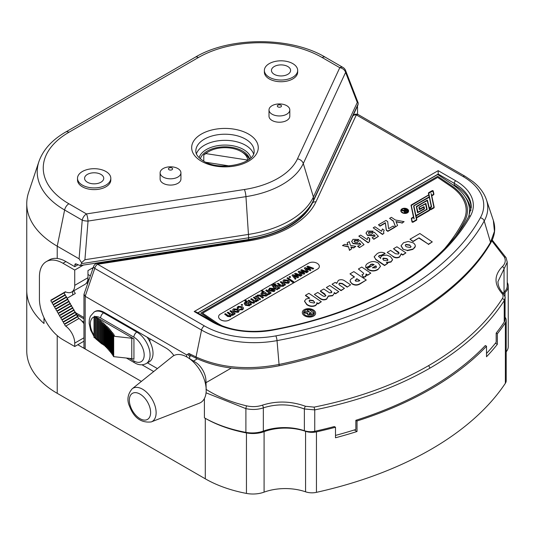 <?xml version="1.0" encoding="UTF-8"?>
<svg xmlns="http://www.w3.org/2000/svg" width="535" height="535" viewBox="0 0 535 535"><rect width="100%" height="100%" fill="white"/><g stroke="black" fill="none" stroke-linecap="round" stroke-linejoin="round"><path stroke-width="0.8" d="M205.968 389.286C217.578 396.696 231.127 402.22 246.622 405.851C252.145 407.055 257.382 406.834 262.324 405.189C276.588 400.668 290.986 401.036 305.512 406.286L314.125 407.122L314.74 409.89L314.74 431.304A328.784 189.818 0 0 0 334.315 426.555L335.492 427.238L335.492 437.77A328.784 189.818 0 0 0 357.026 431.511L357.026 420.978L355.849 420.296A328.784 189.818 0 0 0 485.332 345.536L486.509 346.219L486.509 356.751A328.784 189.818 0 0 0 497.349 344.319L495.43 343.216M497.349 344.319L497.349 333.786L496.172 333.111A328.784 189.818 0 0 0 504.237 322.037L504.237 300.637C487.438 326.644 462.621 349.174 429.786 368.234C396.676 387.246 358.323 401.136 314.74 409.89L304.375 408.967C290.572 403.938 276.896 403.564 263.34 407.851C257.85 409.683 252.038 409.944 245.899 408.64L206.062 392.817M505.368 383.281L505.368 322.792A12.486 7.209 0 0 0 506.197 320.204L506.197 380.693A12.486 7.209 180 0 1 505.368 383.281A328.784 189.818 180 0 1 316.446 492.347A12.486 7.209 180 0 1 305.565 491.812A39.536 22.824 0 0 0 264.089 492.14A20.811 12.011 180 0 1 246.448 493.417A104.044 60.067 180 0 1 205.293 478.812L57.225 393.325A104.044 60.067 180 0 1 26.75 350.846L26.75 290.365A104.044 60.067 0 0 0 43.997 323.488A104.044 60.067 180 0 1 26.75 290.365L26.75 203.708A104.044 60.067 180 0 1 28.636 192.333L38.915 161.57A93.578 54.028 180 0 0 64.628 210.008L57.225 246.187A104.044 60.067 180 0 1 26.75 203.708M506.197 320.204A12.486 7.209 0 0 0 505.067 317.208M505.007 297.065L505.007 292.565A39.536 22.824 0 0 0 503.636 293.909M505.007 292.565A20.811 12.011 0 0 0 508.25 286.118L508.25 346.606A20.811 12.011 180 0 1 506.197 351.809M508.25 286.118A20.811 12.011 0 0 0 507.233 282.413M53.119 301.66L53.313 302.021M55.513 306.04L55.714 306.401M43.997 317.69L43.997 323.488L43.997 317.69M246.448 493.417L246.448 432.929A104.044 60.067 180 0 1 205.293 418.323L204.41 417.815A104.044 60.067 0 0 0 245.899 432.367L245.899 408.64A2.08 0.455 103.1 0 1 246.622 405.851M186.708 356.892L186.708 354.926L85.179 296.31L85.179 348.981L141.38 381.422L77.822 344.734M57.987 310.38L58.195 310.735M246.448 432.929A20.811 12.011 0 0 0 264.089 431.651A39.536 22.824 180 0 1 305.565 431.324A12.486 7.209 0 0 0 316.446 431.865L316.446 492.347M357.026 431.511L354.324 429.953M486.509 346.219A328.784 189.818 180 0 1 357.026 420.978M335.492 427.238A328.784 189.818 180 0 1 316.446 431.865M505.368 322.792A328.784 189.818 180 0 1 497.349 333.786M196.398 153.853A29.131 16.819 180 0 1 216.528 141.059A29.131 16.819 180 0 1 245.565 145.266A29.131 16.819 180 0 1 253.53 153.853M286.767 105.696A10.406 6.005 180 0 1 289.81 109.942A10.406 6.005 180 0 1 283.389 115.493A10.406 6.005 180 0 1 272.048 114.189A10.406 6.005 180 0 1 269.005 109.942A10.406 6.005 180 0 1 275.425 104.392A10.406 6.005 180 0 1 286.767 105.696M269.005 109.942L269.005 116.209A10.406 6.005 0 0 0 272.048 120.455A10.406 6.005 0 0 0 283.389 121.759A10.406 6.005 0 0 0 289.81 116.209L289.81 109.942M277.939 106.866A2.08 1.204 0 0 0 280.882 106.866A2.08 1.204 0 0 0 280.882 105.168A2.08 1.204 0 0 0 277.939 105.168A2.08 1.204 0 0 0 277.939 106.866M82.383 185.103A16.645 9.61 0 0 0 100.526 187.19A16.645 9.61 0 0 0 110.805 178.309A16.645 9.61 0 0 0 105.93 171.514A16.645 9.61 0 0 0 87.787 169.428A16.645 9.61 0 0 0 77.508 178.309A16.645 9.61 0 0 0 82.383 185.103M77.508 178.309L77.508 180.007A16.645 9.61 0 0 0 82.383 186.802A16.645 9.61 0 0 0 100.526 188.888A16.645 9.61 0 0 0 110.805 180.007L110.805 178.309M100.928 174.403A9.57 5.524 0 0 0 90.495 173.206A9.57 5.524 0 0 0 84.584 178.309A9.57 5.524 0 0 0 87.386 182.221A9.57 5.524 0 0 0 97.818 183.418A9.57 5.524 0 0 0 103.73 178.309A9.57 5.524 0 0 0 100.928 174.403M269.252 77.221A16.645 9.61 0 0 0 287.395 79.3A16.645 9.61 0 0 0 297.674 70.419A16.645 9.61 0 0 0 292.799 63.625A16.645 9.61 0 0 0 274.656 61.545A16.645 9.61 0 0 0 264.377 70.419A16.645 9.61 0 0 0 269.252 77.221M264.377 70.419L264.377 72.118A16.645 9.61 0 0 0 269.252 78.919A16.645 9.61 0 0 0 287.395 80.999A16.645 9.61 0 0 0 297.674 72.118L297.674 70.419M274.254 74.332A9.57 5.524 0 0 0 284.687 75.529A9.57 5.524 0 0 0 290.599 70.419A9.57 5.524 0 0 0 287.797 66.514A9.57 5.524 0 0 0 277.364 65.317A9.57 5.524 0 0 0 271.452 70.419A9.57 5.524 0 0 0 274.254 74.332M177.881 168.558A10.406 6.005 180 0 1 180.93 172.805A10.406 6.005 180 0 1 174.504 178.356A10.406 6.005 180 0 1 163.168 177.052A10.406 6.005 180 0 1 160.119 172.805A10.406 6.005 180 0 1 166.539 167.254A10.406 6.005 180 0 1 177.881 168.558M160.119 172.805L160.119 179.078A10.406 6.005 0 0 0 163.168 183.324A10.406 6.005 0 0 0 174.504 184.622A10.406 6.005 0 0 0 180.93 179.078L180.93 172.805M169.053 169.729A2.08 1.204 0 0 0 171.996 169.729A2.08 1.204 0 0 0 171.996 168.03A2.08 1.204 0 0 0 169.053 168.03A2.08 1.204 0 0 0 169.053 169.729M74.88 264.878A2.08 1.204 60 0 1 75.315 263.922A2.08 1.204 60 0 1 76.351 264.029L74.88 264.878L74.88 266.577M358.183 102.974L357.28 102.466L345.603 72.372A6.239 3.832 -21.2 0 0 345.597 70.533L358.183 102.974L357.975 104.974L313.162 201.535C308.568 211.131 300.463 219.29 288.846 226.004C277.27 232.618 263.728 237.139 248.22 239.573A4.16 0.883 -98.8 0 0 248.661 237.781A91.559 52.858 0 0 0 289.709 224.098A91.559 52.858 0 0 0 313.403 200.404L313.403 197.007A91.559 52.858 180 0 1 248.661 234.383L84.918 259.716L81.554 262.685L79.093 258.813L57.225 246.187L57.225 258.465M79.093 258.813L82.223 220.166A6.239 3.605 -60 0 1 86.483 213.926A6.239 1.317 81.2 0 1 88.048 221.069L84.918 259.716M68.888 203.768A6.239 3.605 -60 0 0 64.628 210.008L82.223 220.166A6.239 1.986 4.6 0 0 88.048 221.069L245.953 196.639A81.093 46.819 180 0 0 303.291 163.536L345.603 72.372A6.239 4.922 -155.1 0 0 339.778 67.691A6.239 3.605 -60 0 1 342.902 67.383L325.307 57.225A6.239 3.605 120 0 0 322.184 57.533A87.546 50.544 0 0 0 198.378 57.533L68.888 132.292A87.546 50.544 0 0 0 68.888 203.768L86.483 213.926L244.395 189.504A6.239 1.317 81.2 0 1 245.953 196.639L248.661 237.781L81.554 263.635L81.554 262.685M244.395 189.504A75.06 43.335 0 0 0 297.467 158.862A6.239 4.922 24.9 0 1 303.291 163.536L313.403 197.007L357.28 102.466M81.554 263.635L80.163 265.574L76.351 264.029M122.702 258.993L122.702 259.562M110.932 260.812L110.932 261.381M52.196 302.67L65.437 295.019A1.478 0.856 -120 0 0 66.48 296.825L66.681 297.186L53.44 304.83L53.232 304.475A1.478 0.856 60 0 1 52.196 302.67L51.989 302.308A1.478 0.856 60 0 1 50.945 300.503L64.187 292.846L50.945 300.503A1.478 0.856 -120 0 1 51.253 299.821A1.478 0.856 -120 0 1 51.989 299.888L65.437 292.123L51.989 299.888M53.232 304.475L66.48 296.825M54.69 306.99L67.932 299.346A1.478 0.856 -120 0 0 68.975 301.151L69.182 301.513L55.941 309.156L55.734 308.795A1.478 0.856 60 0 1 54.69 306.99L54.483 306.635A1.478 0.856 60 0 1 53.44 304.83M66.681 297.186A1.478 0.856 -120 0 0 67.724 298.991L54.483 306.635M55.734 308.795L68.975 301.151M57.185 311.316L70.433 303.673A1.478 0.856 -120 0 0 71.469 305.478L71.677 305.833L58.435 313.483L58.228 313.122A1.478 0.856 60 0 1 57.185 311.316L56.984 310.962A1.478 0.856 60 0 1 55.941 309.156M69.182 301.513A1.478 0.856 -120 0 0 70.225 303.318L56.984 310.962M58.228 313.122L71.469 305.478M71.677 305.833A1.478 0.856 -120 0 0 72.72 307.638L72.927 307.999L59.686 315.643L59.479 315.289A1.478 0.856 60 0 1 58.435 313.483M59.479 315.289L72.72 307.638M72.927 307.999A1.478 0.856 -120 0 0 73.97 309.805L74.178 310.16L60.93 317.803L60.729 317.449A1.478 0.856 60 0 1 59.686 315.643M60.729 317.449L73.97 309.805M74.178 310.16A1.478 0.856 -120 0 0 75.221 311.965L75.422 312.32L62.18 319.97L61.973 319.609A1.478 0.856 60 0 1 60.93 317.803M61.973 319.609L75.221 311.965M75.422 312.32A1.478 0.856 -120 0 0 76.465 314.125L76.672 314.486L63.431 322.13L63.224 321.776A1.478 0.856 60 0 1 62.18 319.97M63.224 321.776L76.465 314.125M76.672 314.486A1.478 0.856 -120 0 0 77.715 316.292L77.923 316.646L64.681 324.29L64.474 323.936A1.478 0.856 60 0 1 63.431 322.13M64.474 323.936L77.715 316.292M64.681 292.565L65.738 291.95L64.681 292.565A1.478 0.856 -120 0 1 64.982 291.889A1.478 0.856 -120 0 1 65.718 291.963L65.738 291.95A14.565 8.413 -120 0 0 71.717 292.016A14.565 8.413 -120 0 0 74.733 285.349L74.733 270.061L62.963 263.26A33.297 19.22 -120 0 0 46.318 261.615A33.297 19.22 -120 0 0 39.423 276.856L39.423 298.945A33.297 19.22 -120 0 0 62.963 339.718L74.733 346.513L74.733 343.116A14.565 8.413 -120 0 0 65.738 326.123L65.718 326.096A1.478 0.856 60 0 1 64.681 324.29M77.923 316.646A1.478 0.856 -120 0 0 78.966 318.452L65.718 326.096M83.962 323.728A14.565 8.413 -120 0 0 78.979 318.479L65.738 326.123M74.733 346.513L83.962 341.19M71.717 292.016L84.958 284.373A14.565 8.413 -120 0 0 87.974 277.705L87.974 270.59L93.25 267.54M63.431 293.28L65.738 291.95L63.431 293.28A1.478 0.856 -120 0 1 63.739 292.612A1.478 0.856 -120 0 1 64.474 292.678M62.18 294.003L65.738 291.95L62.18 294.003A1.478 0.856 -120 0 1 62.488 293.334A1.478 0.856 -120 0 1 63.224 293.401M59.686 295.447L65.738 291.95L59.686 295.447A1.478 0.856 -120 0 1 59.994 294.772A1.478 0.856 -120 0 1 60.729 294.845L60.93 294.725A1.478 0.856 -120 0 1 61.237 294.056A1.478 0.856 -120 0 1 61.973 294.123M57.185 296.885L65.738 291.95L57.185 296.885A1.478 0.856 -120 0 1 57.492 296.216A1.478 0.856 -120 0 1 58.228 296.283L58.435 296.169A1.478 0.856 -120 0 1 58.743 295.494A1.478 0.856 -120 0 1 59.479 295.567M54.69 298.329L65.738 291.95L54.69 298.329A1.478 0.856 -120 0 1 54.998 297.654A1.478 0.856 -120 0 1 55.734 297.727L55.941 297.607A1.478 0.856 -120 0 1 56.242 296.938A1.478 0.856 -120 0 1 56.984 297.005M52.196 299.774A1.478 0.856 -120 0 1 52.497 299.098A1.478 0.856 -120 0 1 53.232 299.172L53.44 299.052A1.478 0.856 -120 0 1 53.747 298.376A1.478 0.856 -120 0 1 54.483 298.45M64.187 292.859A1.478 0.856 -120 0 0 65.23 294.665L51.989 302.308M46.318 261.615L49.26 259.916A33.297 19.22 60 0 1 65.905 261.561L62.963 263.26M77.822 264.878L74.733 266.657L65.905 261.561M74.733 270.061L83.36 265.079M100.633 262.979L100.633 262.404M72.673 291.468L72.673 295.032M60.02 297.674L60.02 298.149M60.02 303.439L60.02 303.913M60.02 309.203L60.02 309.685M357.219 106.599L357.54 106.779L356.985 107.1M357.54 114.316L357.54 106.779M303.552 312.427A5.41 3.384 -175.5 0 1 307.016 309.611A5.41 3.384 -175.5 0 1 312.768 310.661A5.41 3.384 -175.5 0 1 314.339 313.283A5.41 3.384 4.5 0 0 312.768 310.628A5.41 3.384 4.5 0 0 307.01 309.584A5.41 3.384 4.5 0 0 303.552 312.413A5.41 3.384 4.5 0 0 305.117 315.048A5.41 3.384 4.5 0 0 310.882 316.098A5.41 3.384 4.5 0 0 314.339 313.269M314.152 312.995L311.457 314.547L307.993 314.74L307.451 313.477L307.819 313.008L303.86 312.44L305.686 311.39L309.444 311.831L307.364 310.42L308.983 309.484L314.125 313.316L311.437 314.874L307.966 315.061L307.424 313.804M307.451 313.477L307.384 313.918M307.799 313.329L306.107 313.303L303.833 312.768L304.241 312.534M310.454 312.514L309.404 313.202L309.477 313.717L311.464 313.196L310.454 312.514M304.234 315.556A6.661 4.166 4.5 0 0 313.637 316.024A6.661 4.166 4.5 0 0 313.65 310.119A6.661 4.166 4.5 0 0 304.254 309.658A6.661 4.166 4.5 0 0 304.234 315.556M309.163 311.979L307.364 310.42M401.992 212.268A3.872 2.421 4.5 0 0 406.112 213.017A3.872 2.421 4.5 0 0 408.586 210.991A3.872 2.421 4.5 0 0 407.463 209.105A3.872 2.421 4.5 0 0 403.343 208.356A3.872 2.421 4.5 0 0 400.869 210.382A3.872 2.421 4.5 0 0 401.992 212.268M400.862 210.543A3.872 2.421 4.5 0 0 400.842 210.703A3.872 2.421 4.5 0 0 401.966 212.589A3.872 2.421 4.5 0 0 406.085 213.338A3.872 2.421 4.5 0 0 408.559 211.318A3.872 2.421 4.5 0 0 408.566 211.151M402.842 210.636L401.063 210.543L401.705 209.86L404.788 210.382L405.61 209.934L403.751 208.677L404.286 208.369L408.419 211.178L406.794 212.114L404.433 212.081L404.306 210.757L401.089 210.215A3.745 2.341 -175.5 0 1 403.751 208.697L405.336 210.095M404.714 208.663A3.745 2.341 -175.5 0 1 407.349 209.479A3.745 2.341 -175.5 0 1 408.439 211.144M407.376 209.158A3.745 2.341 4.5 0 0 403.383 208.429A3.745 2.341 4.5 0 0 400.996 210.389A3.745 2.341 4.5 0 0 402.079 212.214A3.745 2.341 4.5 0 0 406.065 212.943A3.745 2.341 4.5 0 0 408.459 210.984A3.745 2.341 4.5 0 0 407.376 209.158M425.445 203.634L426.716 209.352L415.956 215.572L413.943 206.102A0.776 0.488 -175.5 0 1 414.164 205.708L429.291 196.974L431.317 206.523L430.013 207.453L430.434 209.406L433.811 207.68A1.23 0.769 4.5 0 0 434.159 207.052L431.718 195.569L433.517 194.533A1.23 0.769 4.5 0 0 433.865 193.897L433.25 191.015A0.682 0.428 4.5 0 0 432.093 190.714L428.762 192.633A1.003 0.629 4.5 0 0 428.475 193.148L428.829 194.814L411.355 204.905A1.003 0.629 4.5 0 0 411.067 205.42L413.522 216.969L411.649 218.053A1.003 0.629 4.5 0 0 411.361 218.574L411.99 221.53A0.682 0.428 4.5 0 0 413.154 221.831L416.404 219.952A1.23 0.769 4.5 0 0 416.752 219.317L416.417 217.725L429.351 210.255A1.23 0.769 4.5 0 0 429.705 209.62L427.418 200.07L416.651 206.289A1.003 0.629 4.5 0 0 416.364 206.804L417.554 212.402L424.054 208.877A1.23 0.769 4.5 0 0 424.409 208.242L424.028 206.61L419.801 208.911L419.239 207.486A0.776 0.488 -175.5 0 1 419.46 207.085L425.445 203.634L426.81 209.285M423.854 206.898L419.634 209.252M433.029 191.022L432.253 190.821L428.923 192.74A0.776 0.488 4.5 0 0 428.702 193.142L431.544 206.517A0.729 0.455 -175.5 0 1 431.337 206.891L430.267 207.567L430.595 209.111L433.651 207.573A1.003 0.629 4.5 0 0 433.932 207.058L431.056 193.53L431.678 195.389L433.357 194.426A1.003 0.629 4.5 0 0 433.638 193.904L433.029 191.022L428.896 193.068A0.776 0.488 4.5 0 0 428.722 193.229M283.416 286.238L280.875 286.332L277.337 283.677L278.133 283.216L280.842 285.048L282.948 285.336L282.64 283.664L280.213 282.019L281.009 281.557L285.543 284.633L284.747 285.095L284.112 284.66L283.416 286.238L284.092 284.954M283.443 285.944L280.875 286.332M280.895 286.038L280.086 285.85M280.113 285.556L277.337 283.677M285.302 284.774L284.72 285.382L284.159 285.001M272.89 284.045L276.113 283.985L273.586 284.54L273.131 285.71L273.953 286.332L274.609 285.249L278.788 285.703C280.159 286.599 280.313 287.489 279.263 288.358L277.371 288.653L277.926 289.027L277.13 289.488L273.265 286.867L271.894 285.242L272.89 284.045M278.046 286.198L275.271 285.77L275.706 287.522L278.461 287.917L278.046 286.198M273.265 286.867L271.894 285.389M265.835 290.318L266.637 289.856L271.171 292.933L270.449 293.347L269.821 292.919L269.6 293.936L268.644 294.223L268.202 293.608L268.918 293.434L269.031 292.638L266.055 290.465M262.458 293.066L262.03 293.655L262.939 294.865L265.681 295.3L266.082 294.731L265.193 293.488L262.458 293.066L262.03 293.815M266.062 294.865L265.166 293.782L262.431 293.361M266.31 295.835L262.15 295.333C260.772 294.411 260.625 293.501 261.709 292.598L263.534 292.364L261.294 290.839L262.09 290.378L268.296 294.591L267.5 295.052L266.778 294.564L266.29 296.129L262.123 295.628L260.96 293.775M268.048 294.731L267.473 295.34L266.871 294.932M239.392 309.578L240.108 309.063L241.894 309.036L241.512 307.21L238.663 306.802L238.189 307.418L238.597 308.14L237.721 308.548L237.921 306.334L242.295 306.736C243.733 307.692 243.84 308.615 242.616 309.518L239.626 309.685M238.663 306.802L238.195 307.551M238.389 308.24L237.7 308.835L237.119 307.525M233.574 308.842L237.995 309.237L239.158 310.882L238.269 312.025L233.909 311.678C232.431 310.708 232.317 309.765 233.574 308.842M237.199 309.698L234.29 309.33L234.671 311.189L237.547 311.544L237.199 309.698M239.158 310.882L238.242 312.32L233.889 311.965L232.678 310.16M230.612 316.446L227.716 316.212L224.62 314.112L225.416 313.65L228.224 315.55L230.09 315.851L229.843 314.346L227.255 312.587L228.057 312.126L230.946 314.092L232.718 314.333L232.203 312.634L229.889 311.069L230.692 310.608L235.226 313.684L234.424 314.145L233.721 313.664L233.207 314.948L231.153 315.075L230.592 316.733L227.696 316.506L224.84 314.259M233.721 313.664L233.775 314.279M233.695 313.958L233.18 315.242L231.127 315.369L230.592 316.733M249.29 304.542L248.4 303.459L245.659 303.044L245.257 303.499M248.421 303.171L245.685 302.75L246.167 304.549L248.915 304.983L248.4 303.459M245.378 305.017L244.194 303.305L244.943 302.282L246.762 302.041L244.522 300.523L245.318 300.061L251.524 304.275L250.728 304.736L250.005 304.248L249.544 305.518L245.358 305.304L244.187 303.459M250.005 304.248L250.079 304.917M249.985 304.535L249.517 305.806L245.358 305.304M254.687 302.188L254.633 301.519L254.071 303.178L251.176 302.95L248.32 300.703M257.174 300.402L256.66 301.686L254.607 301.814L254.071 303.178M254.092 302.89L251.196 302.656L248.1 300.556L248.895 300.095L251.704 302.001L253.57 302.295L253.322 300.79L250.708 299.326L251.53 298.577L254.426 300.536L256.198 300.777L255.676 299.078L253.369 297.513L254.165 297.052L258.699 300.128L257.903 300.59L257.195 300.108L256.686 301.392L254.633 301.519M253.322 300.79L250.734 299.032M258.459 300.269L257.883 300.884L257.281 300.476M260.237 296.143L259.395 295.634L257.903 295.695L258.245 297.4L260.632 299.018L259.829 299.48L255.295 296.403L256.098 295.942L256.833 296.443L257.402 295.086L259.95 294.999L263.501 297.353L262.705 297.814L259.375 295.922L257.877 295.989L257.402 296.51M259.829 299.48L255.295 296.403M286.921 278.14L287.716 277.685L293.922 281.891L293.126 282.353L286.921 278.14M293.682 282.032L293.1 282.64L287.141 278.294M306.883 266.617L307.739 266.122L313.697 268.376L312.861 268.858L308.28 266.992L310.989 269.941L310.16 270.416L305.806 268.543L308.3 271.492L306.715 272.409L302.135 270.543L304.843 273.492L304.014 273.967L299.66 272.094L302.148 275.043L300.563 275.96L295.982 274.094L298.69 277.043L297.861 277.518L293.508 275.645L296.002 278.595L295.166 279.076L291.983 275.217L292.912 274.682L297.233 276.568L294.584 273.719L295.44 273.224L301.225 275.411L298.129 271.673L299.058 271.131L303.385 273.017L300.737 270.168L301.593 269.673L307.378 271.867L304.281 268.122L305.211 267.587L309.531 269.466L306.883 266.617L309.036 269.245M312.861 268.858L308.769 267.507M310.16 270.416L306.227 269.031M308.3 271.492L306.689 272.703L302.616 271.058M298.503 277.15L297.841 277.812L293.929 276.134M302.884 272.796L300.737 270.168M306.99 271.72L304.281 268.122M295.166 279.076L291.983 275.217M296.738 276.341L294.752 273.9M300.844 275.271L298.289 271.86M313.383 268.557L312.841 269.152M310.802 270.048L310.139 270.71M304.649 273.599L303.994 274.261L300.082 272.582M301.967 275.15L300.543 276.247L296.47 274.609M295.822 278.695L295.146 279.364M290.425 277.117L289.85 277.732L289.295 277.05M289.455 281.958L288.552 283.269L284.199 282.921L282.988 281.116M272.917 289.107L270.121 288.92L269.653 290.09L268.791 290.485L268.47 289.455M275.043 290.291L274.154 291.588L269.807 290.9M263.26 297.5L262.685 298.109L260.217 296.437M260.385 299.159L259.809 299.767M256.599 300.342L253.59 297.661M253.985 301.854L253.296 301.078M246.24 301.994L244.742 300.677M251.283 304.415L250.701 305.024L250.106 304.616M233.12 313.898L230.11 311.216M234.979 313.824L234.404 314.433L233.802 314.032M230.505 315.409L227.475 312.741M317.502 269.072A6.239 3.905 4.5 0 0 317.516 263.541A6.239 3.905 4.5 0 0 308.708 263.106L220.42 314.078A6.239 3.905 4.5 0 0 220.407 319.609A6.239 3.905 4.5 0 0 229.214 320.044L317.502 269.072M242.375 308.514L241.492 307.498L238.637 307.097M243.478 308.528L242.589 309.805L239.366 309.872M241.934 305.391L241.138 304.856L241.934 304.395L242.729 304.93L241.934 305.391M263.006 292.311L261.515 290.993M266.751 294.852L266.29 296.129M269.794 293.207L269.58 294.23L268.617 294.517L268.175 293.902L268.891 293.722L269.011 292.926L265.815 290.605M270.924 293.073L270.429 293.635L269.941 293.307M275.833 284.112L275.211 284.68L273.566 284.834L273.111 285.998M279.965 287.549L279.237 288.653L277.351 288.94M277.685 289.167L277.11 289.783L273.245 287.161M283.43 284.807L280.434 282.166M332.623 295.42L328.303 295.975L326.684 298.851C324.384 299.961 322.164 299.76 320.03 298.242L314.386 294.417L317.783 292.451L322.873 295.902L324.023 296.37L325.394 296.156L324.979 294.083L320.371 290.96L323.775 289L329.547 292.826L331.372 292.705L330.904 290.585L326.363 287.502L329.761 285.543L338.782 291.662L335.619 293.494L334.235 292.551L334.261 293.3L332.596 295.748L328.283 296.296L326.658 299.179C324.357 300.289 322.137 300.082 320.004 298.57L314.633 294.584M330.904 290.585L326.363 287.502M334.241 293.454L332.596 295.748M347.195 286.807L342.293 283.483L339.484 283.162C338.595 283.958 338.815 284.734 340.16 285.483L344.446 288.392L341.049 290.358L332.021 284.232L335.198 282.4L336.702 283.423L338.327 280.393C340.588 279.297 342.768 279.491 344.874 280.962L350.592 284.847L347.175 287.128L342.266 283.804L339.457 283.49L338.889 284.118M344.172 288.552L341.022 290.679L332.021 284.232M359.54 280.694L357.046 279.002L355.126 280.46M357.072 278.675L356.196 279.183L355.681 281.183L358.798 281.122L359.814 280.534L357.046 279.002M366.274 280.039L359.908 283.717C357.286 285.235 354.618 285.162 351.903 283.496C349.375 281.524 349.549 279.731 352.411 278.133L354.498 276.929L349.984 273.866L353.862 271.626L366.274 280.039L359.888 284.038C357.26 285.556 354.591 285.483 351.876 283.824L350.05 280.922M387.875 260.197L386.671 258.866L383.187 258.445L382.599 259.114M386.691 258.545L383.214 258.117L383.635 260.358L387.3 260.819C388.189 260.05 387.989 259.288 386.691 258.545L386.671 258.866M379.255 255.549L378.526 256.372L380.592 258.265L380.746 257.054L382.084 255.737L386.671 255.075L390.45 256.619L392.61 259.649L390.985 261.729L386.424 262.518L387.728 263.407L384.571 265.226L375.717 259.234L374.179 256.733L376.954 253.844C379.228 252.119 381.789 251.871 384.645 253.088L385.073 253.403L381.208 255.228L379.255 255.549L378.539 256.532M392.59 259.809L390.958 262.056L386.397 262.846M375.717 259.234L374.172 256.9M419.059 237.834L413.067 241.285L410.004 239.212L419.875 233.514L432.287 241.934L428.401 244.174L419.059 237.834L413.047 241.613L410.251 239.379M428.401 244.174L419.032 238.155M411.04 246.782L409.81 245.304L405.925 244.709L405.329 245.384M409.83 244.983L405.951 244.388C405.015 245.231 405.242 246.06 406.627 246.876L410.439 247.464L411.067 246.635L409.81 245.304M403.056 248.922L401.063 245.719L403.55 242.736L408.165 241.446L413.361 242.91C416.096 245.157 415.949 247.21 412.906 249.069L407.262 250.373L403.036 249.243L401.056 245.886M407.262 250.373L403.036 249.243M405.925 252.901L402.761 254.727L401.25 253.697L399.545 256.787C397.271 257.917 395.057 257.743 392.904 256.252L387.193 252.38L390.59 250.42L395.499 253.75L398.374 254.018C399.351 253.222 399.15 252.426 397.793 251.644L393.506 248.735L396.903 246.775L405.925 252.901L402.735 255.048L401.283 254.065M392.904 256.252L387.193 252.38M376.466 267.099L375.817 266.142L372.734 267.921M376.493 266.945L375.837 265.815L372.454 267.774L375.744 267.895L376.466 267.079M380.432 266.443L377.957 269.56C374.513 271.579 371.016 271.466 367.478 269.212L367.364 268.791M377.984 269.232C374.54 271.252 371.043 271.138 367.505 268.891L367.117 268.623L374.072 264.611L372.434 264.043L370.594 264.397L369.872 265.821L365.993 267.661C365.251 265.721 366.094 264.15 368.515 262.959C371.691 261.08 374.995 261.127 378.426 263.093L380.452 266.29L377.957 269.56M361.794 267.045L370.822 273.171L367.652 274.997L366.121 273.953L365.572 276.401L363.419 277.09L361.968 274.722L363.212 274.321L363.74 273.325L358.396 269.005L361.794 267.045M363.74 273.325L358.644 269.172M314.694 302.449L313.349 300.931L309.591 300.329L309.136 300.837M313.376 300.603L309.618 300.001C308.869 300.83 309.17 301.613 310.521 302.355L314.172 303.037L314.72 302.288L313.349 300.931M321.308 301.753L318.158 303.572L316.874 302.696L316.707 304.141L315.403 305.365C312.4 306.568 309.544 306.227 306.836 304.328L304.515 301.078L306.08 299.011L309.738 298.169L305.505 295.293L308.902 293.334L321.308 301.753L318.138 303.893L316.907 303.057M316.88 303.592L316.68 304.462L315.376 305.686C312.373 306.896 309.518 306.548 306.809 304.649L304.509 301.238M395.465 226.967L393.479 221.329L389.6 218.36L391.393 217.324L395.311 219.979L404.119 221.664L402.012 222.874L395.974 221.55L397.592 225.429L395.465 226.967L397.465 225.502M395.492 226.646L393.479 221.329M393.499 221.008L389.6 218.36M402.012 222.874L396.121 221.911M394.716 227.094L387.888 231.033L386.337 229.983L385.387 222.741L380.01 225.844L378.459 224.787L386.002 220.433L387.674 221.564L388.604 228.672L393.165 226.037L394.69 227.415L387.862 231.361L386.31 230.304L385.361 223.062L379.984 226.165L378.706 224.954M384.183 230.177L383.515 231.889L383.936 233.313L382.492 234.149L373.189 227.83L374.981 226.793L381.609 231.294L382.391 228.96L384.183 230.177L383.508 232.05M383.762 233.414L382.471 234.47L373.43 227.997M369.003 232.05L368.374 232.885L369.15 233.969L371.972 234.23L372.561 232.986L374.353 232.23L378.426 236.35L373.871 238.978L372.079 237.761L375.189 235.968L373.898 234.624L373.096 235.527L367.391 235.032L366.06 233.3L367.371 231.04L373.216 231.16L371.858 232.197L369.003 232.05L368.374 233.039M378.426 236.35L373.845 239.299L372.327 237.928M373.216 231.16L371.832 232.518L368.976 232.371M367.237 239.593L368.013 237.259L369.805 238.476L369.565 241.613L368.12 242.449L358.811 236.129L360.61 235.092L367.217 239.506M358.811 236.129L368.093 242.77L369.391 241.713M358.717 243.826L353.02 243.331L351.689 241.599L353 239.339L358.838 239.459L357.487 240.496L354.625 240.349L354.772 242.268L357.594 242.529L358.189 241.285L359.975 240.529L364.047 244.649L359.473 247.598L357.681 246.388L360.817 244.268L359.52 242.923L358.691 244.154L352.993 243.652L351.642 241.225M359.493 247.277L357.708 246.06M364.047 244.649L359.473 247.598M348.439 246.929L342.46 245.572L344.593 244.341L348.024 245.003L347.155 242.863L349.288 241.633L350.432 245.371L355.849 246.381L353.715 247.618L350.853 246.923L351.635 248.815L349.502 250.046L348.466 246.602L349.475 250.373L351.508 248.889M348.466 246.602L342.46 245.572M431.498 206.744L431.518 206.838A0.729 0.455 -175.5 0 1 431.31 207.212L430.314 207.787M431.738 195.663L433.33 194.747A1.003 0.629 4.5 0 0 433.584 194.486M433.898 207.326L431.056 193.53M430.628 209.499L433.624 207.901A1.003 0.629 4.5 0 0 433.878 207.64M433.604 194.178L433.002 191.343M428.869 194.994L411.515 205.012A0.776 0.488 4.5 0 0 411.295 205.413L414.17 218.942L413.562 217.15L411.81 218.166A0.776 0.488 4.5 0 0 411.589 218.561L412.217 221.517L412.993 221.724L416.243 219.845A1.003 0.629 4.5 0 0 416.531 219.33L413.715 206.109A1.003 0.629 -175.5 0 1 414.003 205.594L429.251 196.793L428.869 194.994L411.489 205.34A0.776 0.488 4.5 0 0 411.315 205.5M429.164 196.84L428.843 195.322M416.491 219.597L413.689 206.436A1.003 0.629 -175.5 0 1 413.729 206.162M412.973 221.905L416.217 220.166A1.003 0.629 4.5 0 0 416.471 219.912M414.097 219.022L413.535 217.477L411.783 218.487A0.776 0.488 4.5 0 0 411.609 218.648M412.177 221.778L412.966 222.045M430.073 207.727L430.675 209.8L433.785 208.008A1.23 0.769 4.5 0 0 434.132 207.373L434.132 207.353M429.291 196.974L431.263 206.711M414.164 205.708L429.264 197.295M419.46 207.085L425.419 203.955M416.364 206.804L417.527 212.723L424.028 209.198A1.23 0.769 4.5 0 0 424.382 208.563L424.375 208.543M416.471 217.999L429.324 210.583A1.23 0.769 4.5 0 0 429.679 209.947L429.672 209.921M411.361 218.574L411.963 221.851A0.682 0.428 4.5 0 0 413.127 222.152L416.377 220.28A1.23 0.769 4.5 0 0 416.725 219.644L416.725 219.617M424.181 208.249L423.64 206.898L419.634 209.205L419.012 207.493A1.003 0.629 -175.5 0 1 419.3 206.978L425.88 203.407L427.09 209.091A0.729 0.455 -175.5 0 1 426.883 209.466L415.996 215.745L416.377 217.544L429.19 210.148A1.003 0.629 4.5 0 0 429.478 209.633L427.525 200.438L416.812 206.396A0.776 0.488 4.5 0 0 416.591 206.791L417.989 212.174L423.894 208.764A1.003 0.629 4.5 0 0 424.181 208.249L424.155 208.576M427.251 200.371L416.785 206.717A0.776 0.488 4.5 0 0 416.611 206.885M429.438 209.901L427.224 200.692M416.437 217.819L429.164 210.469A1.003 0.629 4.5 0 0 429.424 210.215M426.883 209.466L416.049 216.026M427.044 209.319L427.064 209.412A0.729 0.455 -175.5 0 1 426.856 209.787M419.634 209.205L419.34 209.459L418.992 207.814A1.003 0.629 -175.5 0 1 419.025 207.547M424.141 208.523L423.613 207.219L419.607 209.533M417.748 212.495L423.867 209.091A1.003 0.629 4.5 0 0 424.121 208.831M411.067 205.42L413.441 217.023M413.481 217.203L411.622 218.38A1.003 0.629 4.5 0 0 411.602 218.394M407.142 211.318L406.058 210.583L404.674 211.465M406.085 210.262L405.089 210.837L404.948 211.766L406.299 211.8L407.409 211.158L406.058 210.583M408.299 211.559L406.767 212.435L404.406 212.402L404.279 211.078L402.815 210.957M445.281 247.852A296.316 185.337 4.5 0 0 463.785 220.152A52.858 33.056 4.5 0 0 451.466 186.735L437.704 177.399L202.571 313.156L216.334 322.485A52.858 33.056 4.5 0 0 223.035 326.263M456.121 235.407A297.567 186.12 4.5 0 0 464.968 220.44A54.102 33.839 4.5 0 0 452.356 186.227L437.71 176.296L200.812 313.069L215.23 322.886M200.812 313.069L215.438 322.986M438.185 174.805L438.185 170.658L455.726 180.783A60.161 34.735 180 0 1 470.479 215.939A2.08 1.618 -151 0 0 468.66 216.628A56.182 35.143 4.5 0 0 453.834 185.424L437.71 174.484L197.883 312.948M456.255 235.226A297.567 186.12 4.5 0 0 464.968 220.474A54.102 33.839 4.5 0 0 467.363 212.141M437.704 177.399L202.598 313.169M466.112 212.047A52.858 33.056 4.5 0 0 451.46 186.768L437.704 177.433M302.308 312.333A6.661 4.166 4.5 0 0 304.234 315.59A6.661 4.166 4.5 0 0 311.337 316.88A6.661 4.166 4.5 0 0 315.583 313.383M428.488 193.202A1.003 0.629 4.5 0 0 428.448 193.476L428.742 194.867M432.24 190.962A0.682 0.428 4.5 0 0 432.066 191.035L428.736 192.961A1.003 0.629 4.5 0 0 428.709 192.974M431.778 195.843L433.49 194.854A1.23 0.769 4.5 0 0 433.838 194.225L433.838 194.198M431.297 206.911L430.274 207.607M347.857 244.97L347.255 243.111M355.421 246.628L353.688 247.939L351 247.29M358.577 239.66L357.46 240.817L354.598 240.67L354.003 241.338M360.597 244.388L359.493 243.251L358.691 244.154M369.638 238.704L369.137 240.349M374.975 236.089L373.871 234.952L373.069 235.855L367.364 235.353L366.02 232.926M403.691 221.911L401.986 223.202M309.23 298.162L305.478 295.621M370.548 273.325L367.625 275.318L366.348 274.448M366.468 275.405L365.545 276.722L363.392 277.411L362.135 275.003M374.052 264.932L372.407 264.37L370.568 264.718L369.845 266.149L365.967 267.981L365.679 266.229M369.879 265.427L369.845 266.149M401.223 254.025L399.518 257.108C397.244 258.245 395.031 258.064 392.877 256.579M399.016 253.322L393.753 248.902M415.32 246.26L412.886 249.397L407.235 250.701M432.012 242.087L428.381 244.495M387.46 263.561L384.545 265.554L375.69 259.562M384.618 253.409L385.046 253.724L381.188 255.549L379.228 255.87M380.572 258.592L380.719 257.375M354.223 277.083L350.231 274.034M336.629 283.376L336.642 282.734M350.325 285.001L347.175 287.128M338.515 291.822L335.592 293.815L334.261 292.912M325.962 295.547L320.351 291.281M331.927 292.09L330.877 290.906M218.594 316.586A6.239 3.905 4.5 0 0 222.272 320.545A6.239 3.905 4.5 0 0 229.214 320.077L317.496 269.105A6.239 3.905 4.5 0 0 319.328 266.597M311.189 313.356L310.427 312.841L309.377 313.53L309.457 314.038M288.345 281.958L287.489 280.942L284.573 280.574L284.098 281.102M287.516 280.654L284.6 280.28L284.981 282.146L287.863 282.493L287.489 280.942M283.884 279.798L288.311 280.186L289.475 281.838L288.579 282.982L284.219 282.627C282.741 281.664 282.627 280.721 283.884 279.798M278.855 287.482L278.019 286.492L275.244 286.058L274.829 286.519M270.142 288.626L269.673 289.796L268.811 290.197L269.439 288.138L273.893 288.459C275.331 289.442 275.425 290.385 274.174 291.294L269.787 290.886L272.937 288.813L270.142 288.626M273.465 290.806L274.067 290.044L273.652 289.301L271.098 290.772L273.465 290.806M274.04 290.184L273.632 289.589L271.352 290.906M238.035 311.009L237.179 309.992L234.263 309.618L233.788 310.153M289.074 276.896L289.876 276.435L290.672 276.976L289.87 277.438L289.074 276.896M205.888 153.592L203.781 154.963A24.971 14.418 180 0 1 207.306 152.401L208.777 151.552A22.891 13.215 0 0 0 205.888 153.592L247.812 160.079A22.891 13.215 0 0 0 241.151 151.552A22.891 13.215 0 0 0 208.777 151.552M241.151 151.552L242.623 152.401A24.971 14.418 180 0 1 249.216 159.156M203.781 161.189L203.781 154.963M229.321 165.924L206.002 162.312M206.189 389.467L205.928 380.405A15.361 8.868 -120 0 0 204.564 373.958A15.361 8.868 -120 0 0 195.442 362.242L187.718 357.48A27.051 15.615 60 0 1 203.795 378.111A27.051 15.615 60 0 1 206.189 389.467A27.051 15.615 60 0 1 199.348 403.209L151.271 421.914A19.186 11.074 60 0 0 154.421 404.119A19.186 11.074 60 0 0 132.158 388.818L172.404 356.537A27.051 15.615 60 0 1 187.718 357.48M94.581 311.745A18.725 10.814 60 0 1 104.312 312.447L166.111 348.131A18.725 10.814 60 0 1 173.902 355.561M157.39 368.582L147.459 362.85M149.92 341.711L149.92 338.782L147.092 337.15A18.725 10.814 -120 0 1 149.131 361.887L146.189 363.586C142.457 365.418 138.645 365.178 134.746 362.864A4.16 2.401 -60 0 1 133.884 360.958A14.565 8.413 -120 0 0 144.182 355.013A14.565 8.413 -120 0 0 133.884 337.17A4.16 2.401 120 0 1 136.826 332.075L103.576 312.875A4.16 2.401 120 0 0 100.633 317.971L133.884 337.17M153.692 371.544L142.022 364.81M191.022 355.735L189.651 356.477L187.778 354.177L188.922 353.468L190.072 355.267L196.539 358.43A2.08 1.251 -63.9 0 1 196.031 356.945C220.179 367.919 247.852 370.421 279.056 364.455C378.566 343.537 458.702 296.938 490.521 242.362L494.44 231.354L493.344 220.413C495.851 228.191 494.875 235.888 490.401 243.512A2.08 1.645 -149.3 0 0 490.521 242.362L484.215 221.002A320.131 184.822 180 0 1 277.03 340.614L279.056 364.455A2.08 0.495 -102 0 1 278.875 365.826C377.429 345.162 458.421 298.517 490.401 243.512M186.708 354.926L187.778 354.177M305.512 406.286A2.08 0.782 111.5 0 0 304.375 408.967L304.375 430.708A12.486 7.209 180 0 0 314.74 431.304M314.125 407.122C357.42 398.421 395.512 384.632 428.401 365.739C461.036 346.8 485.693 324.411 502.385 298.563A2.08 1.558 32.7 0 1 504.237 300.637L505.067 297.948L505.067 319.455A12.486 7.209 180 0 1 504.237 322.037M502.385 298.563C503.495 296.698 503.254 294.859 501.656 293.033A2.08 1.391 -42.7 0 1 503.094 293.267C499.69 289.529 497.978 285.643 497.958 281.604L507.233 262.244L506.11 257.75L492.2 240.034M507.227 261.836L507.233 285.73A20.811 12.011 180 0 1 504.037 292.13L504.037 268.891A2.08 1.424 46.8 0 0 502.365 266.604C505.328 263.681 505.99 260.498 504.351 257.054L491.846 240.817M470.94 210.456A58.081 36.326 4.5 0 0 465.122 196.733M470.479 215.939A305.706 176.496 180 0 1 272.629 330.162A60.161 34.735 180 0 1 211.733 321.649A2.08 1.204 -60 0 1 212.776 321.548L196.278 312.019L194.198 311.524L438.185 170.658M275.806 335.886A316.111 182.502 0 0 0 480.383 217.772A70.566 40.74 0 0 0 463.083 176.537L356.323 114.898L315.951 201.876A4.16 3.284 24.9 0 0 312.179 203.521C302.716 221.898 281.196 234.136 247.631 240.235L96.982 263.541A4.16 0.883 81.2 0 1 97.617 264.257L204.377 325.895A70.566 40.74 0 0 0 275.806 335.886A4.16 1.037 79.5 0 1 277.03 340.614A74.586 43.061 180 0 1 201.535 330.055L94.775 268.416L85.179 296.31M96.982 263.541A4.16 4.16 0 0 0 93.685 266.296A4.16 2.033 19.1 0 0 94.775 268.416A4.16 2.401 -60 0 1 97.617 264.257L248.267 240.951A95.718 55.265 180 0 0 315.951 201.876M93.685 266.296L84.028 294.163L85.125 296.27M463.083 176.537A4.16 2.401 -60 0 1 465.162 176.329L358.403 114.691A4.16 2.401 -60 0 0 356.323 114.898A4.16 3.284 -155.1 0 0 352.812 116.088M502.987 293.153A39.536 22.824 180 0 1 504.037 292.13M496.172 333.111L496.172 342.286A328.784 189.818 180 0 1 486.509 353.468M355.849 420.296L355.849 429.471A328.784 189.818 180 0 1 335.492 435.416M262.324 405.189A2.08 0.923 70.7 0 1 263.34 407.851L263.34 431.096A39.536 22.824 180 0 1 304.375 430.708M263.34 431.096A20.811 12.011 180 0 1 245.899 432.367M85.179 348.981A4.16 2.401 180 0 1 83.962 347.282L83.962 294.558M83.962 317.522L75.448 312.607M91.966 268.282L92.823 268.777M90.368 275.859L87.974 274.475M67.035 298.289L75.321 293.508L73.776 290.826M57.666 304.796L57.666 305.278M87.352 281.423L88.262 281.945M89.044 279.678L87.907 279.023M87.707 280.266L88.656 280.815M86.837 282.48L87.867 283.082M149.131 340.26A9.57 5.524 120 0 0 149.185 340.227A9.57 5.524 120 0 0 149.92 339.758M109.588 328.784L107.508 328.497L108.458 327.547A107.582 62.113 180 0 0 108.451 327.54L106.365 327.286L107.274 326.33L105.596 326.337L105.596 346.72L105.174 346.486L105.228 326.21M107.508 347.924L106.365 347.676L106.425 327.407M108.612 349.134L107.508 348.887L107.575 328.624M131.77 338.24A4.16 2.401 180 0 1 133.937 338.902L133.937 359.286A4.16 2.401 0 0 0 131.77 358.631L131.77 338.24L113.701 336.261L113.46 335.873L114.537 335.117L112.524 334.736L113.647 333.82L111.614 333.465L112.711 332.549L111.039 332.442L110.745 332.061L111.721 331.279L109.662 330.958L110.685 330.021L108.612 329.721L109.595 328.778A107.582 62.113 180 0 0 109.588 328.771M109.662 350.365L108.679 349.977M110.665 351.609L109.735 351.207M111.614 352.866L110.745 352.451M112.524 354.13L111.701 353.709M113.367 355.401L112.611 354.972M131.77 358.631L113.701 356.651L113.46 356.257M133.937 338.902L94.588 316.185L94.026 317.168L94.521 317.402L94.521 337.792L94.026 337.552L94.046 317.242M100.66 320.518L98.995 320.619L98.527 320.378L99.216 319.395L97.069 319.288L97.718 318.298L95.564 318.218L96.173 317.228L94.521 317.402M95.564 337.672L94.521 337.792M97.069 338.742L95.564 338.608L95.591 318.298M98.527 339.832L97.069 339.678L97.096 319.375M99.945 340.935L98.527 340.768L98.56 320.472M103.436 322.799L101.77 322.852L101.322 322.612L102.078 321.635L99.945 321.488L100.667 320.505A107.582 62.113 180 0 0 100.66 320.498M101.322 342.059L99.945 341.872L99.985 321.582M102.646 343.202L101.322 343.002L101.362 322.719M105.596 326.337L105.174 326.096L106.037 325.126L103.93 324.919L104.773 323.949L102.646 323.755L103.449 322.786A107.582 62.113 180 0 0 103.436 322.779M103.93 344.359L102.646 344.145L102.693 323.862M105.174 345.53L103.93 345.302L103.984 325.033M106.365 346.72L105.596 346.72M57.225 310.822L57.225 311.296M57.225 335.585L57.225 393.325M205.293 418.323L205.293 478.812M264.089 431.651L264.089 492.14M305.565 491.812L305.565 431.324M248.507 134.051A33.297 19.22 180 0 1 248.507 161.236A33.297 19.22 180 0 1 201.421 161.236A33.297 19.22 180 0 1 201.421 134.051A33.297 19.22 180 0 1 248.507 134.051M254.098 151.044A29.131 16.819 0 0 0 245.565 139.147A29.131 16.819 0 0 0 213.819 135.502A29.131 16.819 0 0 0 195.83 151.044C195.884 152.047 195.315 155.698 203.501 161.028C219.905 171.788 255.61 163.663 254.098 151.044M313.162 201.535A4.16 3.284 -155.1 0 0 313.403 200.404L358.183 103.924M38.915 161.57C43.134 149.733 52.089 139.869 65.772 131.984A6.239 3.605 60 0 1 68.888 132.292M65.772 131.984L195.255 57.225A6.239 3.605 60 0 1 198.378 57.533M297.467 158.862L339.778 67.691L322.184 57.533M74.733 343.116L83.962 337.792M74.733 285.349L87.974 277.705M182.983 249.664A92.602 53.46 0 0 0 184.281 250.039M202.966 247.15A92.602 53.46 180 0 1 201.066 246.869M211.74 245.217A90.522 52.263 0 0 0 214.207 245.404M250.828 157.738A26.222 15.14 0 0 0 225.128 145.079A26.222 15.14 0 0 0 199.1 157.738M249.591 158.855A24.971 14.418 0 0 0 225.115 146.817A24.971 14.418 0 0 0 200.337 158.855M149.292 405.771A15.054 8.694 -120 0 0 134.82 392.636A15.054 8.694 -120 0 0 130.68 406.961A15.054 8.694 -120 0 0 145.152 420.095A15.054 8.694 -120 0 0 149.292 405.771M204.41 398.521L204.41 417.815M189.651 356.477L189.651 358.671M429.786 368.234A2.08 1.204 -120 0 0 428.401 365.739M501.656 293.033C493.925 283.864 494.166 275.05 502.365 266.604M504.351 257.054A2.08 1.551 -27.2 0 1 506.11 257.75M493.344 220.413L486.422 199.702A74.586 43.061 180 0 1 484.215 221.002A4.16 3.237 29 0 0 480.383 217.772M211.733 321.649L194.198 311.524M272.629 330.162A2.08 0.522 -100.5 0 0 272.255 329.821C364.522 313.182 440.124 269.399 468.66 216.628L471.268 207.038A58.081 33.531 0 0 0 454.255 183.331A2.08 1.204 -60 0 1 455.726 180.783M471.248 207.874A58.081 33.531 0 0 0 454.255 185.03L454.255 183.331L438.185 174.056L197.749 312.868M454.242 185.712A22.724 13.121 -120 0 0 454.255 185.03M247.631 240.235A4.16 0.883 81.2 0 1 248.267 240.951M188.922 353.468L196.031 356.945L201.535 330.055A4.16 2.401 -60 0 1 204.377 325.895M76.686 314.68L83.962 318.88M106.779 327.527L106.779 347.917M107.916 328.737L107.916 349.121M109.006 329.961L109.006 350.345M110.043 331.192L110.043 351.582M111.039 332.442L111.039 352.832M111.982 333.7L111.982 354.09M112.878 334.97L112.878 355.36M94.942 311.524L94.207 311.945A18.725 10.814 60 0 1 103.576 312.875L104.312 312.447M146.189 363.586A18.725 10.814 60 0 0 149.064 348.579A18.725 10.814 60 0 0 136.826 332.075L137.562 331.647M129.403 358.37L133.884 360.958M103.93 345.075L101.489 343.664A4.16 2.401 -60 0 1 100.647 342.099M113.701 336.261L113.701 356.651M98.032 339.872A14.565 8.413 -120 0 0 98.527 340.293M99.416 340.976A14.565 8.413 -120 0 0 99.945 341.337M95.324 316.606A14.565 8.413 60 0 1 100.633 317.971M94.18 316.867A14.565 8.413 -120 0 0 94.026 335.177M96.053 318.452L96.053 338.842M97.544 319.522L97.544 339.912M98.995 320.619L98.995 341.002M100.406 321.722L100.406 342.112M101.77 322.852L101.77 343.243M103.088 323.996L103.088 344.386M104.365 325.16L104.365 345.543M195.255 57.225C229.669 36.5 290.886 36.5 325.307 57.225M345.597 70.533A6.239 6.239 0 0 0 342.902 67.383M80.163 265.574L248.22 239.573M182.442 250.32L181.198 249.939M126.875 258.92L126.875 258.345M231.314 368.053L205.995 382.672M197.355 358.824L193.51 361.051M132.158 388.818C127.511 394.369 126.701 400.34 129.731 406.727C134.111 417.995 141.293 423.058 151.271 421.914M505.067 297.941C505.575 297.895 504.913 296.337 503.094 293.267M212.776 321.548C229.823 330.683 249.651 333.439 272.255 329.821M486.422 199.702C484.088 192.934 479.601 186.902 472.967 181.619L465.162 176.329M358.403 114.691A4.16 4.16 0 0 0 352.873 115.961M196.539 358.43C220.554 369.297 247.999 371.758 278.875 365.826M81.614 320.806L83.962 322.164M86.57 282.895L87.707 283.55M106.365 327.286L106.365 347.676M107.508 328.497L107.508 348.887M108.612 329.721L108.612 350.104M109.662 330.958L109.662 351.341M110.665 332.202L110.665 352.592M111.614 333.465L111.614 353.849M112.524 334.736L112.524 355.126M134.746 362.864L126.394 358.035M105.174 345.791L104.74 345.536M94.207 311.945L90.328 316.272L89.325 319.562L89.151 323.374L90.629 330.075L94.026 336.555M94.902 337.745L95.564 338.568M95.772 338.815L101.489 343.664M94.026 317.168L94.026 337.552M95.564 318.218L95.564 338.608M97.069 319.288L97.069 339.678M98.527 320.378L98.527 340.768M99.945 321.488L99.945 341.872M101.322 322.612L101.322 343.002M102.646 323.755L102.646 344.145M103.93 324.919L103.93 345.302M105.174 326.096L105.174 346.486M113.367 336.027L113.367 356.41"/></g></svg>
